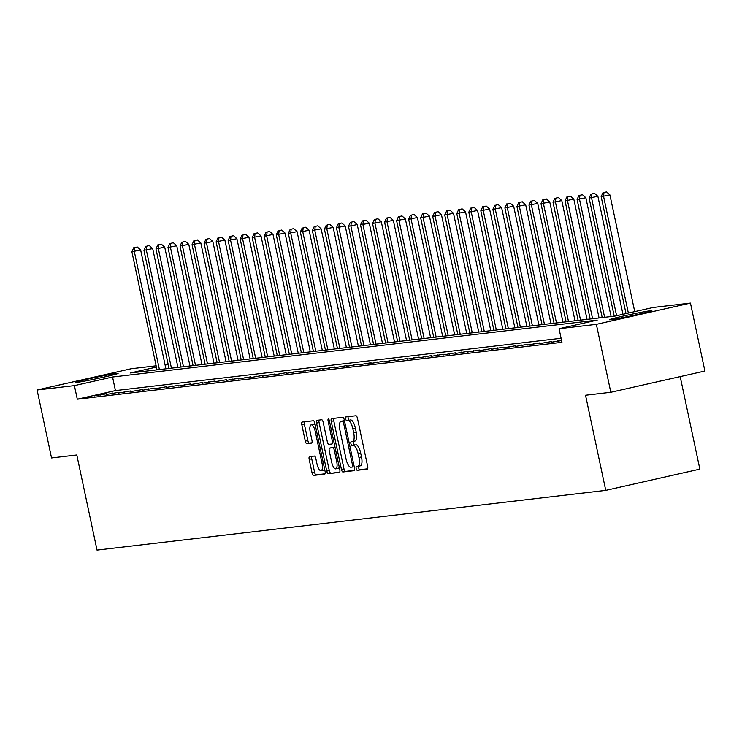 <?xml version="1.0" encoding="UTF-8"?>
<svg xmlns="http://www.w3.org/2000/svg" width="742" height="742" viewBox="0 0 742 742"><rect width="100%" height="100%" fill="white"/><g stroke="black" fill="none" stroke-linecap="round" stroke-linejoin="round"><path stroke-width="1.11" d="M356.179 468.499A1.911 0.659 -102.7 0 0 357.236 470.289L367.271 469.111A2.727 0.946 -102.7 0 0 367.309 469.102A2.727 0.946 -102.7 0 0 367.652 466.328L357.449 418.321A2.727 0.946 -102.7 0 0 355.937 415.761L345.893 416.939A1.911 0.659 -102.7 0 0 345.874 416.939A1.911 0.659 -102.7 0 0 345.633 418.887A1.911 0.659 -102.7 0 0 346.69 420.677L347.989 420.519A8.728 3.033 -102.7 0 1 352.83 428.7L353.674 432.707A8.728 3.033 -102.7 0 1 352.58 441.573A8.728 3.033 -102.7 0 1 352.469 441.592L351.17 441.75A1.911 0.659 -102.7 0 0 351.142 441.75A1.911 0.659 -102.7 0 0 350.901 443.688A1.911 0.659 -102.7 0 0 351.958 445.478L353.266 445.33A8.728 3.033 -102.7 0 1 358.098 453.51L358.952 457.508A8.728 3.033 -102.7 0 1 357.848 466.384A8.728 3.033 -102.7 0 1 357.737 466.403L356.438 466.551A1.911 0.659 -102.7 0 0 356.42 466.56A1.911 0.659 -102.7 0 0 356.179 468.499M358.748 466.18A1.911 0.659 -102.7 0 0 358.72 467.924A1.911 0.659 -102.7 0 0 359.777 469.714L367.633 468.796M348.156 416.67A1.911 0.659 -102.7 0 0 348.174 418.312A1.911 0.659 -102.7 0 0 349.232 420.102L347.989 420.519M353.47 441.369A1.911 0.659 -102.7 0 0 353.452 443.113A1.911 0.659 -102.7 0 0 354.509 444.903L353.266 445.33M116.744 373.402A21.685 0.742 168 0 1 118.117 373.374A21.685 0.742 168 0 1 100.801 377.799A21.685 0.742 168 0 1 77.066 382.362A21.685 0.742 168 0 1 75.693 382.39A21.685 0.742 168 0 1 93.01 377.956A21.685 0.742 168 0 1 116.744 373.402M650.493 310.74A21.685 0.742 168 0 1 651.866 310.712A21.685 0.742 168 0 1 634.549 315.146A21.685 0.742 168 0 1 610.814 319.7A21.685 0.742 168 0 1 609.442 319.728A21.685 0.742 168 0 1 626.758 315.294A21.685 0.742 168 0 1 650.493 310.74M309.562 456.608A2.727 0.946 -102.7 0 0 309.525 456.618A2.727 0.946 -102.7 0 0 309.182 459.391L312.048 472.858A2.727 0.946 -102.7 0 0 313.56 475.418L324.708 474.11A2.727 0.946 -102.7 0 0 324.746 474.101A2.727 0.946 -102.7 0 0 325.089 471.328L314.877 423.311A2.727 0.946 -102.7 0 0 313.365 420.76L302.217 422.068A2.727 0.946 -102.7 0 0 302.189 422.068A2.727 0.946 -102.7 0 0 301.846 424.841L305.305 441.119A2.727 0.946 -102.7 0 0 306.817 443.67L311.584 443.113A2.727 0.946 -102.7 0 0 311.621 443.104A2.727 0.946 -102.7 0 0 311.965 440.331L310.249 432.261A7.299 2.532 -102.7 0 1 311.167 424.851A7.299 2.532 -102.7 0 1 315.304 431.668L322.019 463.286A7.299 2.532 -102.7 0 1 321.101 470.697A7.299 2.532 -102.7 0 1 316.964 463.88L315.851 458.602A2.727 0.946 -102.7 0 0 314.339 456.052L309.562 456.608M156.414 367.095L130.351 372.985L615.007 316.092L653.155 307.476L690.459 303.098L704.9 371.037L610.805 392.286L585.531 395.254L605.75 490.369L97.026 550.091L76.806 454.976L51.541 457.944L37.1 390.004L131.195 368.746L156.145 365.815M610.805 392.286L596.364 324.347L559.06 328.725L597.208 320.108L112.552 377.01L74.404 385.627L37.1 390.004M561.091 338.278L115.437 390.598L77.289 399.215L561.944 342.322L559.06 328.725M77.289 399.215L74.404 385.627M341.431 469.408A2.727 0.946 -102.7 0 0 342.943 471.968L354.092 470.66A2.727 0.946 -102.7 0 0 354.129 470.651A2.727 0.946 -102.7 0 0 354.472 467.877L344.269 419.861A2.727 0.946 -102.7 0 0 342.758 417.31L331.609 418.618A2.727 0.946 -102.7 0 0 331.572 418.618A2.727 0.946 -102.7 0 0 331.229 421.391L341.431 469.408L343.973 468.833A2.727 0.946 -102.7 0 0 345.484 471.393L354.453 470.345M339.4 472.385L328.252 473.693A2.727 0.946 -102.7 0 1 326.74 471.133L316.537 423.116A2.727 0.946 -102.7 0 1 316.88 420.343A2.727 0.946 -102.7 0 1 316.908 420.343L321.685 419.777A2.727 0.946 -102.7 0 1 323.197 422.337L327.333 441.815A2.727 0.946 -102.7 0 0 328.845 444.365L332.008 443.994A2.727 0.946 -102.7 0 0 332.045 443.994A2.727 0.946 -102.7 0 0 332.388 441.221L328.085 420.946A1.911 0.659 -102.7 0 1 328.326 419.007A1.911 0.659 -102.7 0 1 329.402 420.788L339.78 469.603A2.727 0.946 -102.7 0 1 339.437 472.376A2.727 0.946 -102.7 0 0 339.437 472.376L339.465 472.366M561.536 340.365L551.408 342.248L561.573 340.569M551.51 341.543L539.378 343.657L551.51 341.543M539.48 342.952L527.339 345.067L539.48 342.952M527.441 344.371L515.31 346.477L527.441 344.371M515.412 345.781L503.28 347.896L515.412 345.781M503.382 347.191L491.25 349.306L503.382 347.191M491.343 348.601L479.211 350.716L491.343 348.601M479.313 350.02L467.182 352.135L479.313 350.02M467.284 351.43L455.152 353.544L467.284 351.43M455.254 352.84L443.113 354.954L455.254 352.84M443.215 354.259L431.083 356.373L443.215 354.259M431.185 355.668L419.054 357.783L431.185 355.668M419.156 357.078L407.024 359.193L419.156 357.078M407.126 358.488L394.985 360.603L407.126 358.488M395.087 359.907L382.955 362.022L395.087 359.907M383.058 361.317L370.926 363.432L383.058 361.317M371.028 362.727L358.887 364.841L371.028 362.727M358.989 364.146L346.857 366.26L358.989 364.146M346.959 365.556L334.827 367.67L346.959 365.556M334.93 366.965L322.798 369.08L334.93 366.965M322.9 368.384L310.759 370.49L322.9 368.384M310.861 369.794L298.729 371.909L310.861 369.794M298.831 371.204L286.7 373.319L298.831 371.204M286.802 372.614L274.67 374.729L286.802 372.614M274.763 374.033L262.631 376.148L274.763 374.033M262.733 375.443L250.601 377.557L262.733 375.443M250.703 376.853L238.572 378.967L250.703 376.853M238.674 378.272L226.533 380.386L238.674 378.272M226.635 379.681L214.503 381.796L226.635 379.681M214.605 381.091L202.473 383.206L214.605 381.091M202.575 382.501L190.444 384.616L202.575 382.501M190.536 383.92L178.405 386.035L190.536 383.92M178.507 385.33L166.375 387.445L178.507 385.33M166.477 386.74L154.345 388.854L166.477 386.74M154.447 388.159L142.306 390.273L154.447 388.159M142.408 389.569L130.277 391.683L142.408 389.569M130.379 390.978L118.247 393.093L130.379 390.978M118.349 392.397L106.217 394.503L118.349 392.397M106.319 393.807L94.178 395.922L106.319 393.807M605.75 490.369L699.854 469.12L680.191 376.621M690.459 303.098L596.364 324.347M165.049 364.776L168.174 364.405M168.184 364.443L165.123 365.129M115.437 390.598L112.552 377.01M557.761 340.81L557.891 341.403M545.732 342.22L545.862 342.823M533.702 343.629L533.832 344.232M521.672 345.049L521.793 345.642M509.633 346.458L509.763 347.052M497.604 347.868L497.734 348.471M485.574 349.287L485.695 349.881M473.535 350.697L473.665 351.291M461.505 352.107L461.635 352.71M449.476 353.517L449.606 354.12M437.446 354.936L437.567 355.529M425.407 356.345L425.537 356.939M413.377 357.755L413.507 358.358M401.348 359.174L401.478 359.768M389.318 360.584L389.439 361.178M377.279 361.994L377.409 362.597M365.25 363.404L365.379 364.007M353.22 364.823L353.34 365.416M341.181 366.233L341.311 366.836M329.151 367.642L329.281 368.245M317.122 369.062L317.251 369.655M305.092 370.471L305.212 371.065M293.053 371.881L293.183 372.484M281.023 373.3L281.153 373.894M268.994 374.71L269.114 375.304M256.955 376.12L257.084 376.723M244.925 377.53L245.055 378.132M232.895 378.949L233.025 379.542M220.866 380.358L220.986 380.952M208.827 381.768L208.956 382.371M196.797 383.187L196.927 383.781M184.767 384.597L184.888 385.191M172.738 386.007L172.858 386.61M160.699 387.417L160.828 388.02M148.669 388.836L148.799 389.429M136.639 390.246L136.76 390.839M124.6 391.655L124.73 392.258M112.571 393.075L112.701 393.668M100.541 394.484L100.671 395.078M357.959 466.356L360.287 465.828A8.728 3.033 -102.7 0 0 360.389 465.809A8.728 3.033 -102.7 0 0 361.493 456.933L358.952 457.508M355.808 444.755A8.728 3.033 -102.7 0 1 360.64 452.935L361.493 456.933M352.682 441.546L355.01 441.017A8.728 3.033 -102.7 0 0 355.121 440.998A8.728 3.033 -102.7 0 0 356.216 432.132L353.674 432.707M350.53 419.944A8.728 3.033 -102.7 0 1 355.372 428.125L356.216 432.132M333.789 418.358A2.727 0.946 -102.7 0 0 333.77 420.816L343.973 468.833M352.264 467.043A1.911 0.659 -102.7 0 0 352.283 467.043A1.911 0.659 -102.7 0 0 352.524 465.104L343.565 422.949A1.911 0.659 -102.7 0 0 342.507 421.168L341.135 421.326A8.728 3.033 -102.7 0 0 341.032 421.345A8.728 3.033 -102.7 0 0 339.929 430.212L346.05 459.029A8.728 3.033 -102.7 0 0 350.892 467.21L352.311 467.033M343.463 420.797A8.728 3.033 -102.7 0 1 343.574 420.77A8.728 3.033 -102.7 0 1 343.685 420.751L344.436 420.658M339.762 472.07L328.252 473.693M319.097 420.083A2.727 0.946 -102.7 0 0 319.079 422.541L329.281 470.558A2.727 0.946 -102.7 0 0 330.793 473.118M331.628 462.016A7.299 2.532 -102.7 0 0 335.764 468.842A7.299 2.532 -102.7 0 0 336.683 461.422L334.317 450.283A2.727 0.946 -102.7 0 0 332.806 447.732L329.643 448.103A2.727 0.946 -102.7 0 0 329.606 448.103A2.727 0.946 -102.7 0 0 329.262 450.876L331.628 462.016M335.764 468.842L338.306 468.267A7.299 2.532 -102.7 0 0 339.27 467.2M332.119 447.547A2.727 0.946 -102.7 0 1 332.147 447.537A2.727 0.946 -102.7 0 1 332.184 447.528L335.013 447.194M321.101 470.697L323.642 470.122A7.299 2.532 -102.7 0 0 324.606 469.055M315.248 425.045A7.299 2.532 -102.7 0 0 313.708 424.276L311.167 424.851M304.405 421.808A2.727 0.946 -102.7 0 0 304.387 424.266L307.847 440.544A2.727 0.946 -102.7 0 0 309.358 443.095L311.937 442.798M311.751 456.358A2.727 0.946 -102.7 0 0 311.733 458.816L314.589 472.283A2.727 0.946 -102.7 0 0 316.101 474.843L325.07 473.786M634.725 311.64L609.915 194.923L601.15 196.639L626.016 313.606M628.363 313.078L603.561 196.361L603.988 192.484L606.539 191.909L603.988 192.484M601.15 196.639L603.033 192.595M606.539 191.909L609.915 194.923M622.955 314.293L597.885 196.333L589.12 198.058L614.228 316.185M616.602 315.73L591.522 197.771L591.958 193.894L594.5 193.319L591.958 193.894M589.12 198.058L590.994 194.005M594.5 193.319L597.885 196.333M611.102 316.546L585.855 197.743L577.091 199.468L602.198 317.595M604.6 317.316L579.493 199.181L579.929 195.304L582.47 194.729L579.929 195.304M577.091 199.468L578.964 195.415M582.47 194.729L585.855 197.743M599.072 317.966L573.816 199.162L565.052 200.878L590.159 319.004M592.57 318.726L567.463 200.6L567.899 196.713L570.44 196.138L567.899 196.713M565.052 200.878L566.934 196.834M570.44 196.138L573.816 199.162M587.043 319.375L561.787 200.572L553.022 202.288L578.129 320.423M580.541 320.136L555.424 202.01L555.86 198.133L558.411 197.558L555.86 198.133M553.022 202.288L554.905 198.244M558.411 197.558L561.787 200.572M575.004 320.785L549.757 201.982L540.992 203.707L566.1 321.833M568.502 321.546L543.394 203.419L543.83 199.542L546.372 198.967L543.83 199.542M540.992 203.707L542.866 199.654M546.372 198.967L549.757 201.982M562.974 322.195L537.718 203.401L528.953 205.117L554.07 323.243M556.472 322.965L531.365 204.838L531.801 200.952L534.342 200.377L531.801 200.952M528.953 205.117L530.836 201.063M534.342 200.377L537.718 203.401M550.944 323.614L525.688 204.811L516.924 206.526L542.031 324.653M544.442 324.375L519.335 206.248L519.762 202.371L522.312 201.796L519.762 202.371M516.924 206.526L518.806 202.483M522.312 201.796L525.688 204.811M538.905 325.024L513.659 206.22L504.894 207.945L530.001 326.072M532.413 325.784L507.296 207.658L507.732 203.781L510.273 203.206L507.732 203.781M504.894 207.945L506.767 203.892M510.273 203.206L513.659 206.22M526.876 326.434L501.629 207.639L492.864 209.355L517.972 327.482M520.374 327.203L495.266 209.068L495.702 205.191L498.244 204.616L495.702 205.191M492.864 209.355L494.738 205.302M498.244 204.616L501.629 207.639M514.846 327.853L489.59 209.049L480.825 210.765L505.942 328.892M508.344 328.613L483.237 210.487L483.673 206.601L486.214 206.035L483.673 206.601M480.825 210.765L482.708 206.721M486.214 206.035L489.59 209.049M502.816 329.262L477.56 210.459L468.796 212.175L493.903 330.311M496.315 330.023L471.207 211.897L471.634 208.02L474.184 207.445L471.634 208.02M468.796 212.175L470.678 208.131M474.184 207.445L477.56 210.459M490.777 330.672L465.531 211.869L456.766 213.594L481.873 331.72M484.276 331.442L459.168 213.306L459.604 209.43L462.145 208.854L459.604 209.43M456.766 213.594L458.639 209.541M462.145 208.854L465.531 211.869M478.748 332.091L453.492 213.288L444.736 215.004L469.844 333.13M472.246 332.852L447.138 214.726L447.574 210.839L450.116 210.264L447.574 210.839M444.736 215.004L446.61 210.96M450.116 210.264L453.492 213.288M466.718 333.501L441.462 214.698L432.697 216.414L457.805 334.549M460.216 334.262L435.109 216.135L435.545 212.258L438.086 211.683L435.545 212.258M432.697 216.414L434.58 212.37M438.086 211.683L441.462 214.698M454.679 334.911L429.433 216.107L420.668 217.833L445.775 335.959M448.187 335.672L423.07 217.545L423.506 213.668L426.047 213.093L423.506 213.668M420.668 217.833L422.541 213.779M426.047 213.093L429.433 216.107M442.649 336.321L417.403 217.527L408.638 219.242L433.745 337.369M436.148 337.091L411.04 218.955L411.476 215.078L414.017 214.503L411.476 215.078M408.638 219.242L410.512 215.189M414.017 214.503L417.403 217.527M430.62 337.74L405.364 218.936L396.599 220.652L421.716 338.779M424.118 338.5L399.01 220.374L399.446 216.497L401.988 215.922L399.446 216.497M396.599 220.652L398.482 216.608M401.988 215.922L405.364 218.936M418.59 339.15L393.334 220.346L384.569 222.062L409.677 340.198M412.088 339.91L386.981 221.784L387.407 217.907L389.958 217.332L387.407 217.907M384.569 222.062L386.452 218.018M389.958 217.332L393.334 220.346M406.551 340.559L381.305 221.756L372.54 223.481L397.647 341.608M400.049 341.329L374.942 223.194L375.378 219.317L377.919 218.742L375.378 219.317M372.54 223.481L374.413 219.428M377.919 218.742L381.305 221.756M394.521 341.979L369.275 223.175L360.51 224.891L385.617 343.017M388.02 342.739L362.912 224.613L363.348 220.726L365.889 220.151L363.348 220.726M360.51 224.891L362.384 220.847M365.889 220.151L369.275 223.175M382.492 343.388L357.236 224.585L348.471 226.301L373.578 344.436M375.99 344.149L350.883 226.022L351.318 222.146L353.86 221.57L351.318 222.146M348.471 226.301L350.354 222.257M353.86 221.57L357.236 224.585M370.462 344.798L345.206 225.995L336.441 227.72L361.549 345.846M363.96 345.559L338.844 227.432L339.279 223.555L341.83 222.98L339.279 223.555M336.441 227.72L338.324 223.667M341.83 222.98L345.206 225.995M358.423 346.208L333.177 227.414L324.412 229.13L349.519 347.256M351.921 346.978L326.814 228.842L327.25 224.965L329.791 224.39L327.25 224.965M324.412 229.13L326.285 225.076M329.791 224.39L333.177 227.414M346.393 347.627L321.138 228.824L312.373 230.539L337.489 348.666M339.892 348.388L314.784 230.261L315.22 226.384L317.762 225.809L315.22 226.384M312.373 230.539L314.256 226.495M317.762 225.809L321.138 228.824M334.364 349.037L309.108 230.233L300.343 231.958L325.45 350.085M327.862 349.797L302.755 231.671L303.181 227.794L305.732 227.219L303.181 227.794M300.343 231.958L302.226 227.905M305.732 227.219L309.108 230.233M322.325 350.447L297.078 231.652L288.313 233.368L313.421 351.495M315.832 351.216L290.716 233.081L291.152 229.204L293.693 228.629L291.152 229.204M288.313 233.368L290.187 229.315M293.693 228.629L297.078 231.652M310.295 351.866L285.049 233.062L276.284 234.778L301.391 352.904M303.793 352.626L278.686 234.5L279.122 230.614L281.663 230.048L279.122 230.614M276.284 234.778L278.157 230.734M281.663 230.048L285.049 233.062M298.265 353.275L273.01 234.472L264.245 236.188L289.352 354.324M291.764 354.036L266.656 235.91L267.092 232.033L269.634 231.458L267.092 232.033M264.245 236.188L266.128 232.144M269.634 231.458L273.01 234.472M286.236 354.685L260.98 235.882L252.215 237.607L277.322 355.733M279.734 355.446L254.617 237.319L255.053 233.442L257.604 232.867L255.053 233.442M252.215 237.607L254.098 233.554M257.604 232.867L260.98 235.882M274.197 356.095L248.95 237.301L240.185 239.017L265.293 357.143M267.695 356.865L242.588 238.738L243.024 234.852L245.565 234.277L243.024 234.852M240.185 239.017L242.059 234.973M245.565 234.277L248.95 237.301M262.167 357.514L236.911 238.711L228.146 240.427L253.263 358.562M255.665 358.275L230.558 240.148L230.994 236.271L233.535 235.696L230.994 236.271M228.146 240.427L230.029 236.383M233.535 235.696L236.911 238.711M250.137 358.924L224.882 240.12L216.117 241.846L241.224 359.972M243.636 359.685L218.528 241.558L218.964 237.681L221.506 237.106L218.964 237.681M216.117 241.846L218 237.792M221.506 237.106L224.882 240.12M238.099 360.334L212.852 241.54L204.087 243.255L229.195 361.382M231.606 361.104L206.489 242.968L206.925 239.091L209.467 238.516L206.925 239.091M204.087 243.255L205.961 239.202M209.467 238.516L212.852 241.54M226.069 361.753L200.822 242.949L192.057 244.665L217.165 362.792M219.567 362.513L194.46 244.387L194.896 240.51L197.437 239.935L194.896 240.51M192.057 244.665L193.931 240.621M197.437 239.935L200.822 242.949M214.039 363.163L188.783 244.359L180.018 246.075L205.135 364.211M207.537 363.923L182.43 245.797L182.866 241.92L185.407 241.345L182.866 241.92M180.018 246.075L181.901 242.031M185.407 241.345L188.783 244.359M202.01 364.572L176.754 245.769L167.989 247.494L193.096 365.62M195.508 365.342L170.4 247.207L170.827 243.33L173.378 242.755L170.827 243.33M167.989 247.494L169.872 243.441M173.378 242.755L176.754 245.769M189.971 365.992L164.724 247.188L155.959 248.904L181.067 367.03M183.469 366.752L158.361 248.626L158.797 244.739L161.339 244.164L158.797 244.739M155.959 248.904L157.833 244.86M161.339 244.164L164.724 247.188M177.941 367.401L152.685 248.598L143.929 250.314L169.037 368.449M171.439 368.162L146.332 250.035L146.768 246.158L149.309 245.583L146.768 246.158M143.929 250.314L145.803 246.27M149.309 245.583L152.685 248.598M165.911 368.811L140.655 250.008L131.89 251.733L156.998 369.859M159.409 369.572L134.302 251.445L134.738 247.568L137.279 246.993L134.738 247.568M131.89 251.733L133.773 247.68M137.279 246.993L140.655 250.008M359.777 469.714L357.236 470.289M349.232 420.102L346.69 420.677M354.509 444.903L351.958 445.478M360.64 452.935L358.098 453.51M355.372 428.125L352.83 428.7M333.77 420.816L331.229 421.391M345.484 471.393L342.943 471.968M353.823 464.807L352.524 465.104M344.863 422.662L343.565 422.949M344.446 420.723L342.507 421.168M343.685 420.751L341.135 421.326M329.281 470.558L326.74 471.133M319.079 422.541L316.537 423.116M333.687 440.924L332.388 441.221M329.374 420.649L328.085 420.946M337.981 461.134L336.683 461.422M335.616 449.995L334.317 450.283M335.022 447.231L332.806 447.732M332.184 447.528L329.643 448.103M323.317 462.989L322.019 463.286M316.593 431.38L315.304 431.668M309.358 443.095L306.817 443.67M307.847 440.544L305.305 441.119M304.387 424.266L301.846 424.841M316.101 474.843L313.56 475.418M314.589 472.283L312.048 472.858M311.733 458.816L309.182 459.391M360.389 465.809L357.848 466.384M355.121 440.998L352.58 441.573M343.574 420.77L341.032 421.345M332.147 447.537L329.606 448.103"/></g></svg>
